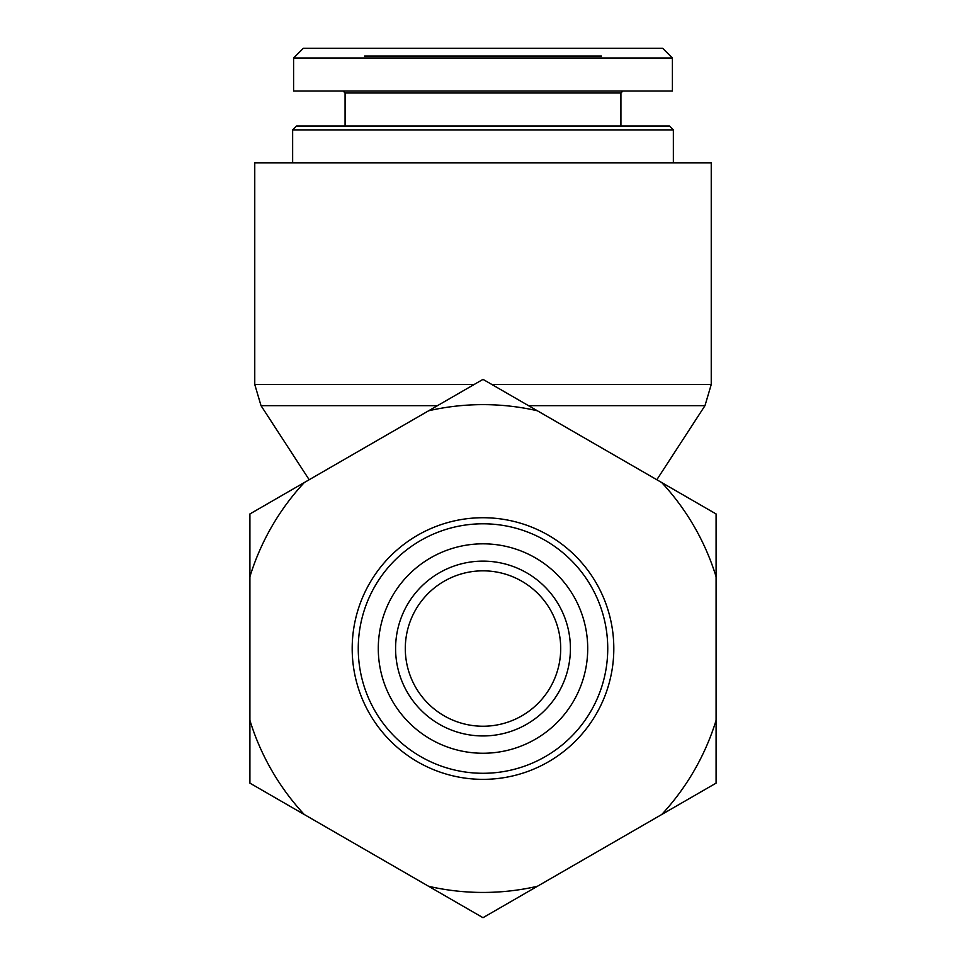 <?xml version="1.0" encoding="UTF-8"?>
<svg xmlns="http://www.w3.org/2000/svg" width="966" height="966" viewBox="0 0 966 966"><rect width="100%" height="100%" fill="white"/><g stroke="black" fill="none" stroke-linecap="round" stroke-linejoin="round"><path stroke-width="1.45" d="M474.137 384.492L254.758 384.492L254.758 162.904L711.242 162.904L711.242 384.492L491.863 384.492M483 129.891L673.362 129.891L669.486 126.003L296.514 126.003L292.638 129.891L483 129.891M662.664 48.3L303.336 48.3L293.628 58.008L672.384 58.008L662.664 48.3M601.492 56.064L364.508 56.064M343.135 91.033L345.079 92.978L620.921 92.978L622.865 91.033M672.396 58.008L672.396 91.033L293.604 91.033L293.604 58.008M560.703 648.536A77.703 77.703 0 0 1 444.155 715.83A77.703 77.703 0 0 1 444.155 581.242A77.703 77.703 0 0 1 560.703 648.536M570.411 648.536A87.411 87.411 0 0 0 439.288 572.838A87.411 87.411 0 0 0 439.288 724.234A87.411 87.411 0 0 0 570.411 648.536M483 753.251A104.714 104.714 0 0 1 392.317 596.179A104.714 104.714 0 0 1 573.683 596.179A104.714 104.714 0 0 1 483 753.251M428.638 410.767L483 379.372L537.362 410.767A243.915 243.915 0 0 0 428.638 410.767L304.266 482.565A243.915 243.915 0 0 0 249.904 576.738L249.904 513.96L304.266 482.565M249.904 783.124L249.904 720.346A243.915 243.915 0 0 0 304.266 814.507L249.904 783.124M661.734 482.565L716.096 513.96L716.096 576.738A243.915 243.915 0 0 0 661.734 482.565L537.362 410.767M716.096 720.346L716.096 783.124L661.734 814.507A243.915 243.915 0 0 0 716.096 720.346L716.096 576.738M483 917.7L428.638 886.305A243.915 243.915 0 0 0 537.362 886.305L483 917.7M661.734 814.507L537.362 886.305M249.904 720.346L249.904 576.738M428.638 886.305L304.266 814.507M483 779.357A130.821 130.821 0 0 1 369.712 583.126A130.821 130.821 0 0 1 596.288 583.126A130.821 130.821 0 0 1 483 779.357M483 773.283A124.747 124.747 0 0 0 591.035 586.169A124.747 124.747 0 0 0 374.965 586.169A124.747 124.747 0 0 0 483 773.283M528.535 405.672L704.975 405.672L711.242 384.492M309.168 479.728L261.025 405.672L437.465 405.672M656.832 479.728L704.975 405.672M261.025 405.672L254.758 384.492M673.362 162.904L673.362 129.891M292.638 162.904L292.638 129.891M345.079 92.978L345.079 126.003M620.921 92.978L620.921 126.003"/></g></svg>
